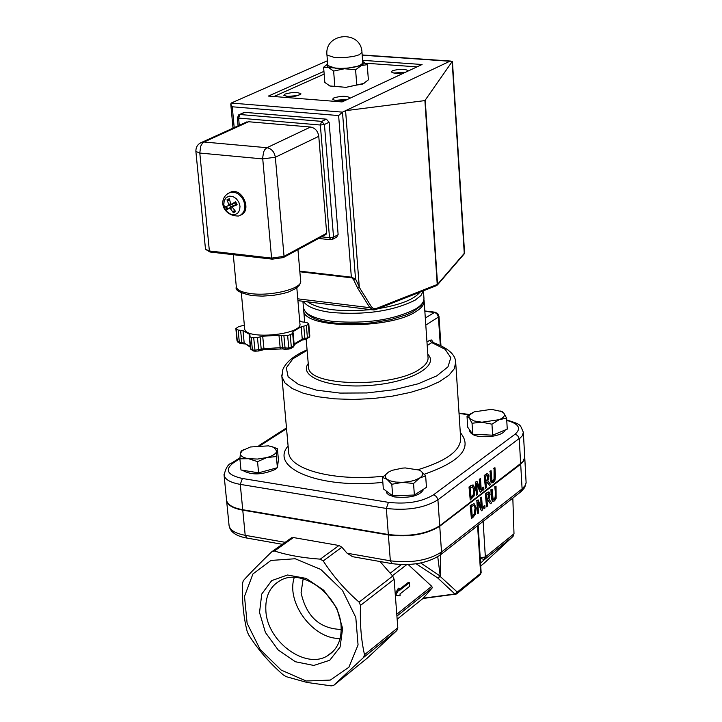 <?xml version="1.0" encoding="UTF-8"?>
<svg xmlns="http://www.w3.org/2000/svg" width="722" height="722" viewBox="0 0 722 722"><rect width="100%" height="100%" fill="white"/><g stroke="black" fill="none" stroke-linecap="round" stroke-linejoin="round"><path stroke-width="1.08" d="M424.843 311.254L435.14 312.617L437.397 314.359L438.416 317.084L438.985 316.29L437.694 313.474L434.879 312.193L425.312 318.032M435.294 312.238L424.825 310.965M433.362 342.562L431.566 339.99L429.707 340.261L431.783 342.607L432.884 342.408M303.673 308.917L303.7 310.55C303.222 328.799 389.799 329.692 416.116 311.453C421.838 307.834 424.509 304.215 424.103 300.578L423.922 299.684M483.794 506.384L483.948 508.829L485.013 507.999L484.859 505.553L483.397 506.312L484.859 505.553M483.397 506.312L483.948 508.829M480.311 489.489L476.971 481.312L475.708 482.269L476.52 495.193L477.359 494.552L476.646 483.424L480.311 492.296L481.312 491.538L480.5 478.641L479.67 479.273L480.311 489.489M476.52 495.193L475.302 482.206L476.971 481.312M480.311 492.296L476.719 484.498M479.841 488.334L479.273 479.209L480.5 478.641M486.998 481.836L489.408 485.346L490.545 484.48L487.846 480.69L488.993 475.888L487.639 473.551L484.624 475.527L485.428 488.388L486.303 487.72L485.987 482.603L486.998 481.836M488.081 476.71L487.828 479.02L485.906 481.177L485.599 476.339L487.305 475.275L488.081 476.71L487.197 475.284M485.879 480.834L487.828 479.02M487.431 478.957L487.684 476.655M485.428 488.388L484.227 475.464L487.242 473.488M486.763 482.016L489.408 485.346M470.952 485.861L469.408 487.025L470.239 499.994L474.119 495.942L475.148 489.48L473.433 485.058L470.545 485.798L472.901 484.949M470.239 499.994L469.002 486.962L470.545 485.798M471.024 497.458L473.136 494.949L473.812 490.103L472.522 486.682L474.21 490.166L473.533 495.012L471.042 497.819L470.401 487.837L472.919 486.745M490.689 479.327L491.556 482.747L493.379 482.594L495.048 480.085L495.445 475.708L494.958 467.721L494.083 468.379L494.444 479.164L493.288 481.15L492.007 481.032L491.077 470.654L490.202 471.322L490.292 479.264L490.202 471.322M492.314 481.375L494.047 479.101L494.083 468.379M493.686 468.325L494.958 467.721M491.953 483.018L491.159 482.684L490.292 479.264M489.796 471.258L491.077 470.654M487.449 492.711L485.744 494.019L486.538 506.817L487.413 506.14L487.097 501.05L488.108 500.274L490.5 503.739L491.637 502.855L488.947 499.119L490.085 494.317L489.164 492.097L487.043 492.648L488.361 491.953M486.538 506.817L485.337 493.956L487.043 492.648M486.989 499.281L488.532 497.395L488.316 493.749M488.379 493.731L489.182 495.157L488.929 497.458L487.007 499.633L486.709 494.823L488.659 493.776M490.5 503.739L487.873 500.454M477.793 501.989L481.439 510.779L482.431 510.003L481.628 497.178L480.798 497.819L481.439 507.981L478.108 499.886L476.845 500.851L477.666 513.712L478.487 513.062L477.793 501.989M480.969 506.835L480.798 497.819M480.401 497.756L481.628 497.178M477.856 503.053L481.439 510.779M476.845 500.851L477.666 513.712M476.448 500.788L478.108 499.886M495.653 494.769L495.527 497.512L494.371 499.498L493.09 499.398L492.169 489.092L491.294 489.76L491.781 497.72L492.648 501.122L494.462 500.942L496.131 498.415L496.041 486.114L495.166 486.781L495.653 494.769L494.769 486.718L496.041 486.114M493.388 499.741L495.13 497.449L495.256 494.705M493.027 501.384L492.251 501.059L491.384 497.657L490.897 489.697L492.169 489.092M472.946 517.367L475.266 514.488L476.285 508.044L474.02 503.559L470.573 505.671L471.403 518.577L472.946 517.367M475.356 508.739L474.688 513.577L472.197 516.392L471.565 506.474L474.074 505.346L475.356 508.739L474.074 505.346M472.179 516.04L474.688 513.577M474.282 513.504L474.959 508.676M471.403 518.577L470.166 505.608L474.074 503.559M483.902 489.552L483.749 487.097L482.675 487.91L482.828 490.373L483.902 489.552M482.828 490.373L482.278 487.846L483.749 487.097M439.743 526.221L520.688 464.219L522.096 488.893L441.521 551.996L439.743 526.221C426.476 534.506 409.347 537.421 388.373 534.948L390.34 560.813L347.092 553.214L352.562 556.689L391.703 563.584M226.509 499.678L226.582 500.382C227.592 504.804 232.98 507.918 242.727 509.723L388.337 534.515C409.32 536.987 426.44 534.072 439.716 525.787L522.764 461.881L524.741 457.414L523.351 432.586M399.708 590.307L409.401 582.681L409.663 586.309L399.988 593.944L400.132 595.849L395.548 595.515L399.564 588.394L399.708 590.307M409.401 582.681L408.219 582.473L399.627 589.224M399.564 588.394L398.382 588.177L395.223 593.782M341.073 625.784C341.858 639.818 337.264 649.854 327.301 655.901C305.451 669.547 267.663 641.903 265.904 611.399C264.929 596.625 269.893 586.228 280.795 580.217C302.626 567.853 339.665 595.614 341.073 625.784M259.532 612.509L265.398 632.436L278.178 649.971L295.415 661.749L313.799 665.449L329.755 660.251L340.08 647.074L342.625 628.465L336.786 608.132L323.718 590.226L306.092 578.394L287.5 575.001L271.689 580.623L261.743 594.035L259.532 612.509M294.278 577.429C285.786 602.798 313.474 639.656 340.152 638.41M306.155 681.008L330.306 680.079L348.879 667.272L358.058 644.927L355.802 617.436L342.463 590.406L320.748 569.414L295.163 558.747L270.958 560.443L252.926 573.945L244.496 596.39L247.123 623.312L260.191 649.538L281.192 670.088L306.155 681.008M303.15 578.827L301.065 592.807C306.408 616.579 319.792 628.79 341.226 629.44M524.741 457.324L523.883 460.807L520.688 464.219M282.32 544.307L247.114 538.098L245.2 535.309L242.763 510.147C233.016 508.342 227.638 505.219 226.618 500.797L226.555 500.093M416.152 563.774L437.631 577.889L440.258 576.129L420.682 562.989M437.631 577.889L440.294 576.544L437.749 556.743M478.154 525.273L481.15 572.555L480.617 573.403L454.887 593.998L456.133 594.089L457.504 592.284L440.294 576.544M423.083 598.376L432.352 587.726L431.729 586.309L408.165 564.541M422.957 598.484L455.555 594.17M380.016 561.526L392.723 576.075L394.122 579.261L397.804 627.77L396.874 630.486L367.11 658.256M242.493 583.394L243.332 580.632C250.588 572.627 260.073 562.998 271.788 551.752L274.432 550.994C287.473 555.191 302.753 557.916 320.279 559.153L323.212 560.922C333.095 576.174 345.053 589.91 359.087 602.13L360.513 605.379C359.836 623.537 361.171 639.981 364.511 654.701L363.581 657.453L333.492 685.521L331.217 685.873L307.012 682.452L286.092 676.64L283.25 674.88C269.604 663.067 258.061 649.701 248.612 634.773L247.213 631.633C243.54 617.202 241.969 601.119 242.493 583.394M290.813 538.305L293.439 537.556L338.961 545.489L341.867 547.231L347.092 553.214M480.554 563.16L484.417 559.577L485.355 556.96L483.117 521.374M484.11 563.214L513.053 536.374L514.001 533.793L512.828 498.072M242.763 510.147L388.373 534.948M244.614 122.884L248.63 121.747L310.523 127.036C315.135 127.947 317.888 131.043 318.772 136.314L326.687 233.242L325.947 234.479L283.665 257.393M195.888 151.449L199.795 153.046L200.689 146.196L202.404 143.263L204.037 142.008L200.003 143.136M209.949 251.996L205.508 249.298L209.38 250.976L199.795 153.046L262.709 158.912L275.335 157.234C274.405 151.846 271.589 148.669 266.905 147.712L264.821 149.607L263.611 151.972L262.655 157.91L271.58 258.106L209.38 250.976L210.147 252.023L272.131 259.135M243.485 112.722L244.803 112.352L326.38 119.157L329.124 122.244L338.131 234.641L333.537 237.141L329.512 237.709L330.92 239.785L332.075 239.605L333.537 237.141L324.44 124.482L320.351 125.014L329.512 237.709L321.579 236.852M331.272 239.668L332.075 239.605M244.253 112.379L239.424 114.545L237.312 117.614L238.612 118.074L239.975 114.518L238.666 114.879M338.131 234.641L336.669 237.096L332.797 239.208M329.124 122.244L324.44 124.482L321.687 121.386L320.351 125.014L238.612 118.074L239.28 125.312M359.267 286.787L355.531 278.99L353.69 279.91L357.552 287.943L359.267 286.787L345.576 110.674L449.824 61.253L452.423 61.208L424.906 100.593L345.576 110.674L342.481 112.145L338.627 115.565L351.352 277.176L299.801 271.156M357.552 287.943L369.854 307.68L371.469 306.868L359.204 287.185M297.771 298.827L369.854 307.68L373.752 309.973M373.698 309.973L375.584 309.63L376.198 308.511L373.545 308.61L371.469 306.868M327.418 60.765L231.202 103.047L342.481 112.145L355.531 278.99L351.352 277.176L353.69 279.91M234.199 127.614L232.267 106.784L230.769 104.067L231.202 103.047M437.424 284.955L463.786 254.406L464.553 252.628L452.423 61.208M419.996 292.139C414.13 299.45 400.159 304.946 378.102 308.637M370.702 309.612C340.378 312.274 319.305 309.675 307.5 301.832M334.981 100.358L347.589 99.356M393.797 73.048L405.629 72.2M286.228 96.504L298.827 95.512M346.84 99.708C339.52 101.098 334.782 100.918 332.616 99.158L333.898 97.876C341.289 95.827 346.65 95.791 349.98 97.777L349.791 98.327M405.186 72.408C398.066 73.725 393.445 73.554 391.324 71.884L392.47 70.747C399.609 68.807 404.807 68.78 408.083 70.666L407.93 71.117M285.163 94.04C292.482 92.028 297.762 91.983 301.002 93.896C295.749 96.983 290.018 97.47 283.818 95.34L285.163 94.04M273.963 96.513L324.16 74.095M365.54 63.211L417.027 66.866M362.579 60.323L422.072 64.502L342.093 101.928L268.413 96.071L323.943 71.37M299.657 320.694L301.805 321.85L306.715 322.472L308.772 323.763L308.33 324.34L306.354 325.505L301.191 326.777L292.942 331.624L292.69 333.555L287.645 335.631L278.954 335.216L262.691 336.244L257.447 337.535L251.238 337.445L249.252 336.145L249.911 334.557L243.016 330.658L238.152 330.026L235.859 328.555L238.395 326.777L244.343 325.09M296.823 287.861L299.901 323.582C303.204 334.683 245.245 340.315 244.704 328.916L244.668 328.465M364.068 83.382L345.919 87.344L329.737 85.945M355.594 69.763L344.484 68.752L361.316 65.549L355.594 69.763L356.758 85.043L362.706 84.095L368.373 79.862L367.245 64.673L361.316 65.549L364.123 63.455L364.032 62.453L362.661 61.415L367.245 64.673M333.627 71.063L328.474 67.498L344.484 68.752L333.627 71.063L334.827 86.333L345.919 87.344L356.758 85.043M323.609 67.254L327.671 63.969L326.678 64.863L328.474 67.498L323.609 67.254L324.828 82.434L329.945 86.026L334.827 86.333M361.993 52.471L362.778 62.976C359.926 66.812 350.946 68.608 335.856 68.382L327.797 65.54M229.786 200.779L226.961 199.85L228.811 204.506L228.585 205.608L225.535 206.691L229.804 205.247L230.76 207.178L234.118 205.562M230.76 207.178L227.015 209.669L229.822 207.909L233.359 212.728L234.325 209.921M225.535 206.691L227.015 209.669M235.895 204.344L232.836 206.447L237.132 204.741L236.663 204.868L235.264 202.052L235.652 201.763L231.428 204.182L230.652 203.613L229.298 198.703L226.961 199.85M236.663 204.868L235.264 202.052M237.132 204.741L235.652 201.763M238.802 202.07L240.011 206.221L239.614 210.21L237.682 213.252L234.605 214.732L231.004 214.38L227.583 212.259L225.011 208.793L223.802 204.66L224.19 200.68L226.112 197.629L229.172 196.131L232.782 196.465L236.22 198.586L238.802 202.07M233.359 212.728L235.697 211.591L232.61 207.548L232.818 206.456L236.428 204.155M229.163 192.783L231.6 191.763C242.836 188.514 251.834 210.481 241.103 214.912M233.116 203.622L229.804 205.247M235.67 202.638L231.672 204.109L235.444 202.846M232.457 206.934L232.033 206.375M500.599 411.035L503.893 413.219L501.781 411.576L491.411 409.347L474.264 411.847L469.553 414.951L468.885 416.63L469.426 418.264L467.017 416.296L473.063 412.37M506.618 418.146L499.218 419.662C503.839 417.641 505.391 415.493 503.893 413.219L506.618 418.146L507.259 429.121L492.63 435.195L472.739 434.229L467.712 427.225L467.017 416.296M491.953 424.175L481.899 422.208L499.218 419.662L491.953 424.175L492.63 435.195M472.044 423.227L469.426 418.264L473.93 420.926L481.899 422.208L472.044 423.227L472.739 434.229M505.265 429.951C504.109 432.911 499.705 435.032 492.052 436.332C479.435 437.541 472.026 435.926 469.823 431.485L469.814 431.269M417.433 469.327L420.755 470.915L425.646 475.852L419.5 478.108C423.245 475.572 423.661 473.181 420.755 470.915L419.329 470.085L405.277 467.937L402.497 468.118L392.263 470.302L388.472 472.089L385.71 474.616L385.277 477.062L387.001 479.282L390.142 480.852L395.773 482.079L402.56 482.332L409.527 481.583L414.581 480.32L419.5 478.108L413.544 483.496L402.56 482.332L391.802 484.281L387.001 479.282L382.461 477.422L388.472 472.089M425.646 475.852L426.458 487.314L414.374 495.021L392.669 495.797L383.337 488.866L382.461 477.422M414.374 495.021L413.544 483.496M392.669 495.797L391.802 484.281M423.76 489.038C420.231 495.734 410.466 498.37 394.483 496.926L388.707 494.859L386.902 493.225L386.333 491.556M271.707 446.566L277.41 448.723L276.752 451.106L273.692 447.306L268.494 445.853L250.417 446.99L242.384 450.582L240.408 453.389L241.202 450.997L244.334 449.319M276.373 456.539L266.833 457.567C272.88 455.826 276.183 453.678 276.752 451.106L276.373 456.539L277.392 467.712L258.593 472.838L240.977 469.995L239.894 458.822L240.408 453.389C240.209 455.934 242.926 457.703 248.558 458.714L239.894 458.822M257.546 461.638L248.558 458.714L257.564 459.057L266.833 457.567L257.546 461.638L258.593 472.838M277.41 448.723L278.421 459.824L277.392 467.712M277.167 467.775L275.217 469.435C262.032 475.094 251.094 475.356 242.384 470.221M277.943 463.497L277.428 467.432M425.8 325.071L438.416 317.084L440.312 345.324M429.707 340.261L426.964 342.02M427.207 345.558L431.783 342.607L445.14 349.322L450.808 357.67L447.983 366.848L436.738 375.891L418.065 383.824L393.896 389.745L366.875 392.948L340.017 393.084L316.353 390.124L298.448 384.465L288.132 376.758L286.309 367.868L292.933 358.762L307.112 350.341M424.157 301.273L428.029 357.417C428.435 361.253 425.809 365.061 420.141 368.861C394.113 388.012 308.204 386.721 308.574 367.444L308.502 366.559M308.24 363.545C298.159 376.929 330.044 388.689 370.115 385.422C410.204 382.479 439.779 365.982 427.812 354.322M281.779 374.953L281.905 376.749L285.019 382.967L292.229 388.553L303.267 393.219L317.635 396.712L334.62 398.833L353.383 399.456L372.949 398.553L392.299 396.161L410.412 392.407L426.377 387.506L439.391 381.712L448.849 375.332L454.346 368.698L455.69 362.128C455.383 354.376 447.658 347.76 432.496 342.282L432.686 342.345M455.753 363.139L460.645 438.101C460.952 450.347 446.819 460.853 418.237 469.616M383.626 476.159C335.775 481.655 290 469.905 288.71 452.838L288.583 451.385M288.096 446.006C268.882 468.136 320.559 489.29 382.84 482.332M424.301 474.237C460.817 461.457 472.811 447.559 460.284 432.541M423.435 290.795L423.931 297.978C424.328 301.597 421.657 305.207 415.926 308.817C394.004 319.954 366.045 324.115 332.057 321.299C314.539 318.835 305.009 314.386 303.484 307.942L303.411 307.103M303.457 301.327C306.697 306.679 315.983 310.397 331.326 312.464C365.359 315.225 393.355 311.083 415.312 300.036L420.989 295.46L423.318 290.84M439.716 525.787L437.92 499.823L519.199 438.498L517.575 435.492L515.057 434.229L433.525 494.814C421.847 501.907 406.811 504.416 388.418 502.341L242.402 478.478C227.331 475.103 224.361 469.86 233.504 462.757L239.912 458.65M520.661 463.813L519.244 438.967L522.457 435.619L523.324 432.207C519.696 424.383 522.114 424.807 506.727 419.96M260.416 445.483L286.553 428.715M506.754 420.412C518.847 423.76 521.618 428.363 515.057 434.229M459.03 413.417L468.948 414.834M392.109 563.656L390.34 560.813C411.251 563.368 428.308 560.425 441.521 551.996L439.924 555.254C427.207 563.277 411.269 566.075 392.109 563.656M440.691 554.658L520.508 492.043L522.096 488.893L525.273 485.419L526.121 482.874L524.768 457.721M285.127 542.321L245.2 535.309C235.48 533.45 230.11 530.264 229.091 525.751L229.018 525.029M231.094 463.425L233.504 462.757M224.028 474.426L224.091 475.247C225.102 479.579 230.499 482.621 240.273 484.381L242.402 478.478M242.727 509.723L240.273 484.381L386.342 508.45L388.418 502.341M388.337 534.515L386.342 508.45C407.398 510.842 424.59 507.963 437.92 499.823L436.512 496.556L433.525 494.814M437.821 578.042L454.887 593.998L423.309 598.168M477.585 525.715L480.617 573.403L479.904 574.902L457.116 593.529M440.537 576.373L440.546 554.812M367.381 658.022L333.889 685.232M363.581 657.453L396.874 630.486M397.804 627.77L364.511 654.701M360.513 605.379L394.122 579.261M392.723 576.075L359.087 602.13M323.212 560.922L341.867 547.231M480.22 557.853L485.355 556.96L514.001 533.793M513.053 536.374L484.417 559.577L480.247 558.232M484.408 562.97L480.735 565.958M392.416 575.723L406.793 564.595M401.369 564.586L390.205 573.196M431.729 586.309L396.775 614.26M396.919 616.11L432.352 587.726M423.209 598.285L397.154 619.205M274.432 550.994L293.439 537.556M338.961 545.489L320.279 559.153M297.951 249.65L300.632 280.894C303.05 288.376 271.463 296.525 250.796 293.592C241.996 292.401 237.177 290.208 236.338 287.013L236.284 286.508M272.329 259.162L271.58 258.106L284.035 256.337L283.295 257.592L272.329 259.162M326.687 233.242L284.035 256.337L275.335 157.234L318.772 136.314M246.942 121.837L202.322 142.09C197.9 143.723 195.761 146.882 195.897 151.575L205.49 249.162M326.38 119.157L321.687 121.386L239.975 114.518L244.803 112.352M310.523 127.036L266.905 147.712L204.037 142.008L248.63 121.747M232.267 106.784L338.627 115.565M436.891 285.47L437.559 284.306L436.602 285.605L375.819 309.53M424.906 100.593L437.234 284.504L376.198 308.511M452.18 61.767L464.264 253.377L437.559 284.306L425.24 100.43M299.856 271.77L351.506 277.808M362.2 55.188L449.824 61.253M291.02 348.437L293.123 347.183L293.773 346L288.746 348.103L280.064 347.679L263.837 348.699L254.857 350.233L252.402 349.908L250.417 348.536M288.926 348.997L290.695 348.627L291.345 347.453L290.253 334.99M285.199 349.231L288.89 349.078L287.645 335.631M285.172 349.304L283.899 335.865M283.268 349.033L282.537 348.004L281.427 335.54M280.253 348.573L278.954 335.216M264.044 349.592L262.691 336.244M258.801 350.892L260.57 350.531L261.22 349.349L260.073 336.885M258.783 350.973L257.447 337.535M255.074 351.127L253.702 337.77M255.019 351.208L253.142 350.928L252.402 349.908L251.238 337.445M252.826 350.748L250.724 348.943L249.559 336.488M250.227 346.497L244.18 343.031L239.325 342.381L237.033 340.847M250.281 347.129L244.18 343.031L243.016 330.658M241.969 343.591L240.579 330.342M241.924 343.672L240.065 343.401L239.325 342.381L238.152 330.026M239.749 343.212L237.33 341.235L236.157 328.889M307.076 338.853L309.377 336.696L307.41 337.869L302.256 339.15L294.107 344.006M308.772 323.808L309.819 336.109L309.377 336.696L308.33 324.34M305.009 339.403L306.76 339.042L307.41 337.869L306.354 325.505M304.991 339.475L303.772 326.145M294.17 344.755L301.606 340.324L302.256 339.15L301.191 326.777M293.15 333.004L294.233 345.396L293.773 346L292.69 333.555M249.911 334.557L249.983 335.351M293.042 332.761L292.942 331.624M335.017 57.661L344.367 57.643L353.762 56.388L359.303 54.755L361.984 52.318C361.099 29.692 324.259 32.526 326.958 55.034L335.017 57.661M326.949 54.863L327.815 65.702M227.62 200.49L229.47 199.489M227.773 209.181L226.392 206.402M235.173 210.977L233.242 211.817M231.6 191.763L230.489 192.314C217.223 197.449 221.78 216.122 238.45 216.022L239.993 215.472C245.047 212.187 246.148 206.988 243.287 199.868C240.002 194.11 235.742 191.592 230.489 192.314L227.376 193.812M228.585 205.608L232.285 204.389M229.749 207.954L232.953 205.743M230.769 208.441L232.61 207.548M228.811 204.506L230.643 203.577M306.164 339.277L308.484 366.316M307.076 349.881C294.323 355.269 286.246 361.803 282.843 369.465L281.905 376.749L288.547 450.997M304.693 322.138L303.7 310.55M302.906 301.264L303.484 307.942C306.272 316.119 316.155 321.1 333.113 322.896L342.075 323.709L361.614 323.682L371.622 322.842L390.674 319.638L406.639 314.738L412.912 311.805L421.061 305.668L423.146 302.473L423.967 298.944M333.609 650.901L327.301 655.901M440.952 345.63L438.985 316.335M526.148 482.341L524.732 487.521L521.266 491.447M246.68 538.025C236.13 536.13 230.273 532.033 229.091 525.751L226.618 500.797M286.481 427.911L258.936 445.573M239.966 457.739L231.879 462.919C228.278 463.867 225.688 467.973 224.091 475.247L226.582 500.382M469.381 414.527L459.012 413.056M456.133 594.089L456.791 593.791M480.247 574.604L481.159 572.645M272.645 551.148L291.562 537.773M300.668 281.49L299.711 284.775L296.101 288.385L288.484 291.995L283.268 293.529L273.232 295.37L262.339 296.128L252.249 295.632C240.02 293.051 234.713 290.181 236.338 287.013L233.278 254.676M237.312 117.614L238.079 125.854M318.628 238.45L330.559 239.749M464.553 252.718L464.129 254.018M230.769 104.067L233.007 128.155M450.564 61.063L362.182 54.953M372.444 309.828L297.924 300.65M283.286 349.042L285.154 349.313M283.006 348.897L264.017 349.665M263.999 349.665L260.859 350.369M258.756 350.973L255.047 351.208M249.252 336.145L250.417 348.582L251.166 349.8M244.65 343.907L241.951 343.672M235.859 328.555L237.033 340.892L237.773 342.084M309.052 337.67L309.828 336.154M304.973 339.475L301.904 340.152M293.457 346.984L294.233 345.45M241.31 292.762L244.704 328.916M363.608 61.984L364.15 62.218M326.678 64.863L325.189 65.801M229.831 207.909L233.152 205.626M501.781 411.576L502.512 411.829M470.924 413.634L470.13 414.031M469.733 430.032L469.823 431.485M386.288 491.059L386.351 491.853M273.692 447.306L275.1 447.73M242.384 450.582L240.986 451.322"/></g></svg>
